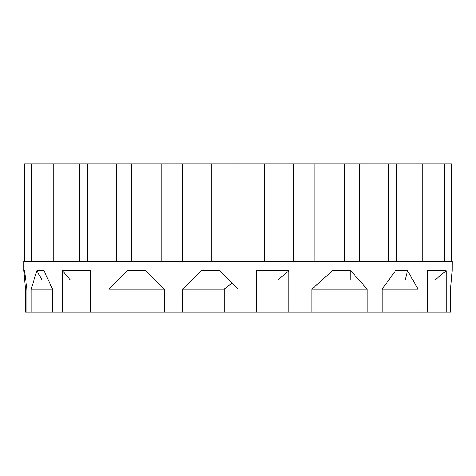 <?xml version="1.0" encoding="UTF-8"?>
<svg xmlns="http://www.w3.org/2000/svg" width="476" height="476" viewBox="0 0 476 476"><rect width="100%" height="100%" fill="white"/><g stroke="black" fill="none" stroke-linecap="round" stroke-linejoin="round"><path stroke-width="0.71" d="M322.484 279.918L350.747 279.918L350.723 270.707L332.415 270.707L311.97 289.134L367.21 289.134L367.21 312.167L25.407 312.167L25.407 289.134L23.836 270.707M256.427 279.918L277.978 279.918L288.878 270.707L256.427 270.707L256.427 312.167M191.935 279.918L228.789 279.918L219.573 270.707L201.146 270.707L182.725 289.134L182.725 312.167M118.232 279.918L155.087 279.918M109.022 289.134L164.297 289.134L145.87 270.707L127.443 270.707L109.022 289.134L109.022 312.167M90.595 312.167L90.595 270.707L62.398 270.707L70.406 279.918L90.595 279.918M31.142 312.167L31.142 289.134L52.497 289.134L43.971 270.707L36.836 270.707L41.983 279.918L48.064 279.918M25.407 289.134L26.971 289.134L24.466 270.707L23.8 270.707L23.8 261.491L452.2 261.491L23.8 261.491M427.412 279.918L435.064 279.918L446.292 270.707L427.412 270.707L427.412 312.167L367.21 312.167M388.952 279.918L405.195 279.918L407.462 270.707L395.467 270.707L382.079 289.134L382.079 312.167M350.723 270.707L367.21 289.134M311.97 289.134L311.97 312.167M26.971 289.134L26.971 312.167M31.142 289.134L36.836 270.707M52.497 289.134L52.497 312.167M62.398 270.707L62.398 312.167M164.297 289.134L164.297 312.167M219.573 270.707L238 289.134L238 312.167M288.878 270.707L288.878 312.167M407.462 270.707L418.101 289.134L418.101 312.167M446.292 270.707L446.292 312.167L427.412 312.167M452.164 270.707L450.593 289.134L450.593 312.167L446.292 312.167M224.297 312.167L224.297 289.134L231.99 283.125L228.789 279.918M231.99 283.125L238 289.134M382.079 289.134L418.101 289.134M24.514 261.491L24.514 163.833L451.486 163.833L451.486 261.491M444.34 261.491L444.34 163.833M422.884 261.491L422.884 163.833M396.603 261.491L396.603 163.833M388.696 261.491L388.696 163.833M359.731 261.491L359.731 163.833M344.743 261.491L344.743 163.833M314.832 261.491L314.832 163.833M293.728 261.491L293.728 163.833M264.335 261.491L264.335 163.833M238 261.491L238 163.833M211.713 261.491L211.713 163.833M182.385 261.491L182.385 163.833M161.227 261.491L161.227 163.833M131.257 261.491L131.257 163.833M116.299 261.491L116.299 163.833M87.388 261.491L87.388 163.833M79.45 261.491L79.45 163.833M53.116 261.491L53.116 163.833M31.69 261.491L31.69 163.833M182.725 289.134L224.297 289.134M24.532 271.439L23.8 270.707M452.164 270.743L452.2 261.491"/></g></svg>
